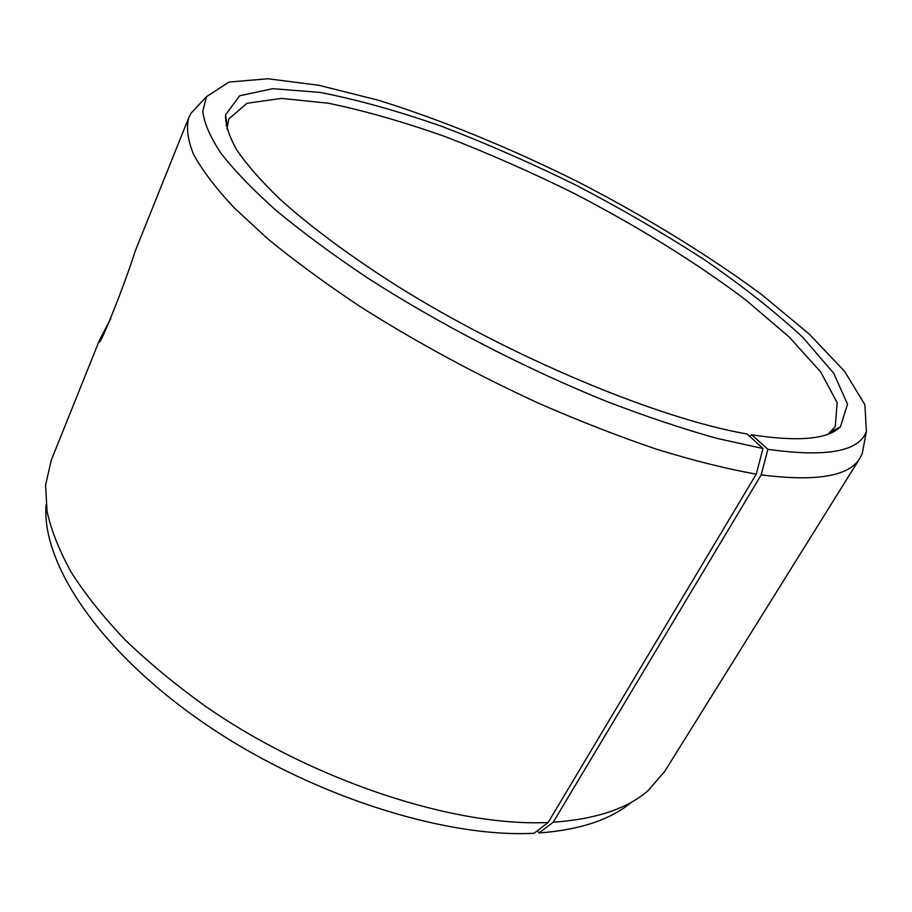 <?xml version="1.0" encoding="UTF-8"?>
<svg xmlns="http://www.w3.org/2000/svg" width="912" height="912" viewBox="0 0 912 912"><rect width="100%" height="100%" fill="white"/><g stroke="black" fill="none" stroke-linecap="round" stroke-linejoin="round"><path stroke-width="1.37" d="M548.169 822.476L756.23 474.149C726.693 468.882 693.701 460.651 657.256 449.445C619.248 436.586 579.656 421.162 538.468 403.184C475.414 374.171 416.134 342.068 360.65 306.888C325.812 283.735 294.895 261.083 267.911 238.955L233.939 207.571C215.677 187.975 202.247 170.282 193.629 154.493C187.69 139.946 186.094 127.623 188.83 117.523L134.976 251.689C127.247 277.522 98.165 351.736 99.077 341.179L51.22 460.343L45.6 484.933L47.048 511.484C51.346 530.67 59.485 551.065 71.455 572.668C85.648 594.772 103.615 617.253 125.343 640.11C149.089 662.899 175.845 684.992 205.61 706.39C313.169 780.98 454.826 827.059 548.169 822.476L534.101 833.249C443.015 838.162 306.17 794.067 202.088 721.837C97.835 649.583 41.45 562.544 46.079 504.849M631.754 801.979C611.143 819.523 580.237 829.863 539.026 832.975L553.208 822.225L761.189 474.89L767.858 449.32L751.693 434.796L749.482 436.141M537.396 830.729L539.026 832.975M864.223 443.004L862.216 453.606L860.005 458.029L664.631 771.541L648.113 790.601C627.41 808.67 595.775 819.204 553.208 822.225M756.23 474.149L763.002 448.522L716.764 438.341C682.37 428.743 645.308 416.294 605.602 401.018C524.799 368.334 438.729 323.794 367.251 277.75C332.903 254.767 302.67 232.446 276.53 210.82C253.114 189.947 234.601 170.783 220.989 153.319C210.216 137.062 204.14 123.006 202.76 111.184L206.522 96.649L228.969 82.091L267.843 78.751L318.892 85.295L378.366 100.229C441.978 120.008 510.538 148.223 578.128 181.898C645.229 216.554 708.499 255.212 762.022 294.861L809.195 334.031L844.626 371.378L864.895 404.711L866.4 431.422C859.115 451.554 826.272 457.516 767.858 449.32M188.83 117.523L191.087 113.122L198.463 105.245M860.005 458.029C849.437 476.258 816.502 481.878 761.189 474.89M763.002 448.522L747.145 434.009C658.84 418.825 511.119 357.447 396.834 285.787C349.034 255.44 308.792 225.389 278.753 198.075C260.627 180.451 246.605 164.377 236.687 149.83C229.106 136.321 225.389 124.682 225.549 114.923L239.662 95.771L272.734 88.681L320.146 92.42C357.276 99.67 397.723 110.945 441.499 126.255C486.153 143.366 531.115 163.066 576.384 185.353C621.095 208.723 663.548 233.358 703.733 259.282C741.935 285.57 774.926 311.562 802.708 337.235L833.728 373.293L847.533 404.164L840.419 426.862C827.731 439.322 798.16 441.955 751.693 434.796M226.951 129.094L228.809 118.902L247.027 103.261L281.534 98.405L328.343 103.216C364.287 110.66 403.093 121.741 444.748 136.458C487.168 152.817 529.804 171.559 572.668 192.671C636.302 225.56 696.027 262.394 745.811 300.002L789.154 336.995L820.675 371.925L837.136 402.648L835.289 426.588L828.153 434.089M99.305 340.552L110.854 318.334M206.522 96.649L191.087 113.122M866.4 431.422L862.216 453.606M831.014 431.764L840.419 426.862M227.145 125.4L225.549 114.923M226.871 123.599L226.085 125.503M832.633 430.92L831.562 432.676"/></g></svg>
